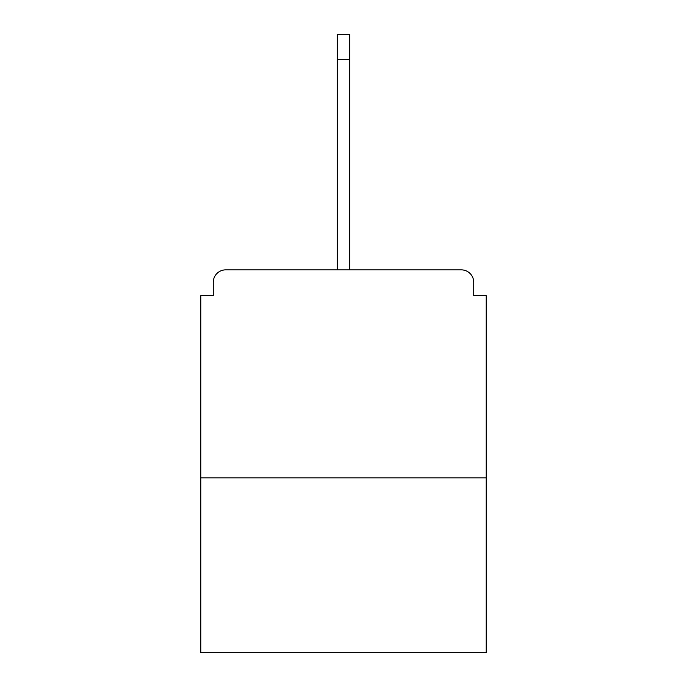 <?xml version="1.0" encoding="UTF-8"?>
<svg xmlns="http://www.w3.org/2000/svg" width="687" height="687" viewBox="0 0 687 687"><rect width="100%" height="100%" fill="white"/><g stroke="black" fill="none" stroke-linecap="round" stroke-linejoin="round"><path stroke-width="1.03" d="M473.738 295.65L473.738 282.34L473.738 295.65L486.216 295.65L486.216 652.65L200.784 652.65L200.784 295.65L213.262 295.65L213.262 282.34L213.262 295.65M486.216 477.894L200.784 477.894M473.738 282.34A12.486 12.486 0 0 0 461.252 269.854L225.748 269.854A12.486 12.486 0 0 0 213.262 282.34M461.252 269.854L396.76 269.854M290.24 269.854L225.748 269.854M337.257 59.314L337.257 34.35L349.743 34.35L349.743 59.314L337.257 59.314L337.257 269.854M349.743 59.314L349.743 269.854"/></g></svg>
